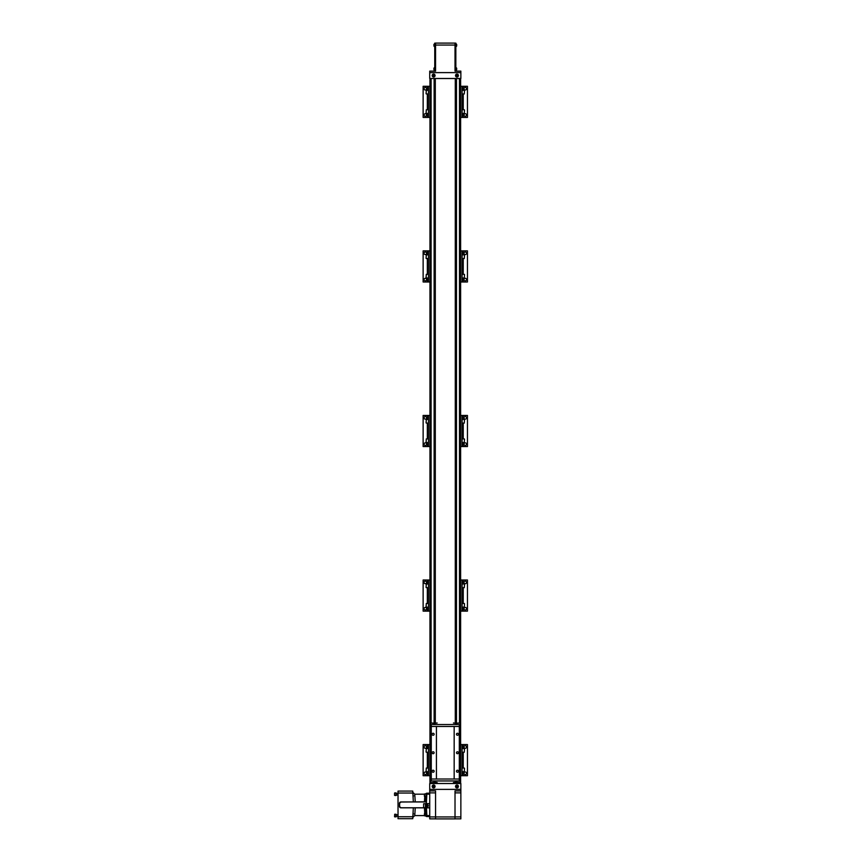 <?xml version="1.0" encoding="UTF-8"?>
<svg xmlns="http://www.w3.org/2000/svg" width="862" height="862" viewBox="0 0 862 862"><rect width="100%" height="100%" fill="white"/><g stroke="black" fill="none" stroke-linecap="round" stroke-linejoin="round"><path stroke-width="1.29" d="M460.254 780.961L459.317 780.961L459.317 779.011L460.254 779.011L460.254 782.513L455.772 782.276L455.772 780.961M456.677 780.961L456.677 782.513M455.772 782.276L453.444 782.513M437.142 782.513L434.814 782.276L434.814 780.961M459.317 780.961L430.332 780.961L430.332 722.97L434.814 723.207L434.814 724.533M430.332 724.533L459.317 724.533L459.317 779.011L436.42 779.011L436.42 726.472L460.254 726.472L460.254 722.97L455.772 723.207L455.772 724.533M433.909 780.961L433.909 782.513L430.332 782.513L430.332 780.961M433.909 782.513L434.814 782.276M433.909 724.533L433.909 722.97M434.814 723.207L437.142 722.981M453.444 722.981L455.772 723.207M459.317 724.533L460.254 724.533M456.677 724.533L456.677 722.97M460.254 779.011L460.254 726.472M431.269 724.533L431.269 726.472L430.332 726.472M436.42 779.011L430.332 779.011M431.269 780.961L431.269 726.472L436.42 726.472M433.133 770.229A1.002 1.002 0 0 0 432.131 771.231A1.002 1.002 0 0 0 433.133 772.233A1.002 1.002 0 0 0 434.136 771.231A1.002 1.002 0 0 0 433.133 770.229M433.133 733.26A1.002 1.002 0 0 0 432.131 734.262A1.002 1.002 0 0 0 433.133 735.254A1.002 1.002 0 0 0 434.136 734.262A1.002 1.002 0 0 0 433.133 733.26M433.133 751.772A0.97 0.97 0 0 0 432.164 752.741A0.97 0.97 0 0 0 433.133 753.711A0.97 0.97 0 0 0 434.114 752.741A0.97 0.97 0 0 0 433.133 751.772M454.166 779.011L454.166 726.472M457.463 751.772A0.97 0.97 0 0 0 456.483 752.741A0.97 0.97 0 0 0 457.463 753.711A0.97 0.97 0 0 0 458.433 752.741A0.97 0.97 0 0 0 457.463 751.772M457.453 770.229A1.002 1.002 0 0 0 456.451 771.231A1.002 1.002 0 0 0 457.453 772.233A1.002 1.002 0 0 0 458.455 771.231A1.002 1.002 0 0 0 457.453 770.229M457.453 733.26A1.002 1.002 0 0 0 456.451 734.262A1.002 1.002 0 0 0 457.453 735.254A1.002 1.002 0 0 0 458.455 734.262A1.002 1.002 0 0 0 457.453 733.26M466.536 773.268A1.271 1.271 0 0 0 464.629 772.169A1.271 1.271 0 0 0 464.629 774.378A1.271 1.271 0 0 0 466.536 773.268M466.536 746.998A1.271 1.271 0 0 0 464.629 745.899A1.271 1.271 0 0 0 464.629 748.108A1.271 1.271 0 0 0 466.536 746.998M460.62 744.574L467.452 744.574L467.452 775.703L460.62 775.703M462.086 744.574L462.086 775.703M464.51 768.29L464.273 771.695L464.51 768.29M462.086 768.042L464.273 768.042M464.51 748.83L464.273 752.235L464.51 748.83M424.05 746.998A1.271 1.271 0 0 0 425.957 748.108A1.271 1.271 0 0 0 425.957 745.899A1.271 1.271 0 0 0 424.05 746.998M424.05 773.268A1.271 1.271 0 0 0 425.957 774.378A1.271 1.271 0 0 0 425.957 772.169A1.271 1.271 0 0 0 424.05 773.268M429.966 744.574L428.5 744.574L428.5 775.703L423.134 775.703L423.134 744.574L428.5 744.574M429.966 775.703L428.5 775.703M426.076 751.987L426.313 748.582L426.076 751.987M426.076 771.447L426.313 768.042L426.076 771.447M466.536 608.701A1.271 1.271 0 0 0 464.629 607.602A1.271 1.271 0 0 0 464.629 609.811A1.271 1.271 0 0 0 466.536 608.701M466.536 582.432A1.271 1.271 0 0 0 464.629 581.333A1.271 1.271 0 0 0 464.629 583.542A1.271 1.271 0 0 0 466.536 582.432M460.62 579.997L467.452 579.997L467.452 611.136L460.62 611.136M462.086 579.997L462.086 611.136M464.51 603.723L464.273 607.117L464.51 603.723M462.086 603.475L464.273 603.475M464.51 584.264L464.273 587.668L464.51 584.264M424.05 582.432A1.271 1.271 0 0 0 425.957 583.542A1.271 1.271 0 0 0 425.957 581.333A1.271 1.271 0 0 0 424.05 582.432M424.05 608.701A1.271 1.271 0 0 0 425.957 609.811A1.271 1.271 0 0 0 425.957 607.602A1.271 1.271 0 0 0 424.05 608.701M429.966 579.997L428.5 579.997L428.5 611.136L423.134 611.136L423.134 579.997L428.5 579.997M429.966 611.136L428.5 611.136M426.076 587.421L426.313 584.016L426.076 587.421M426.076 606.88L426.313 603.475L426.076 606.88M466.536 444.135A1.271 1.271 0 0 0 464.629 443.025A1.271 1.271 0 0 0 464.629 445.245A1.271 1.271 0 0 0 466.536 444.135M466.536 417.865A1.271 1.271 0 0 0 464.629 416.755A1.271 1.271 0 0 0 464.629 418.975A1.271 1.271 0 0 0 466.536 417.865M460.62 415.43L467.452 415.43L467.452 446.57L460.62 446.57M462.086 415.43L462.086 446.57M464.51 439.146L464.273 442.551L464.51 439.146M462.086 438.909L464.273 438.909M464.51 419.697L464.273 423.091L464.51 419.697M424.05 417.865A1.271 1.271 0 0 0 425.957 418.975A1.271 1.271 0 0 0 425.957 416.755A1.271 1.271 0 0 0 424.05 417.865M424.05 444.135A1.271 1.271 0 0 0 425.957 445.245A1.271 1.271 0 0 0 425.957 443.025A1.271 1.271 0 0 0 424.05 444.135M429.966 415.43L428.5 415.43L428.5 446.57L423.134 446.57L423.134 415.43L428.5 415.43M429.966 446.57L428.5 446.57M426.076 422.854L426.313 419.449L426.076 422.854M426.076 442.303L426.313 438.909L426.076 442.303M466.536 279.568A1.271 1.271 0 0 0 464.629 278.458A1.271 1.271 0 0 0 464.629 280.667A1.271 1.271 0 0 0 466.536 279.568M466.536 253.299A1.271 1.271 0 0 0 464.629 252.189A1.271 1.271 0 0 0 464.629 254.398A1.271 1.271 0 0 0 466.536 253.299M460.62 250.864L467.452 250.864L467.452 281.993L460.62 281.993M462.086 250.864L462.086 281.993M464.51 274.579L464.273 277.984L464.51 274.579M462.086 274.331L464.273 274.331M464.51 255.12L464.273 258.525L464.51 255.12M424.05 253.299A1.271 1.271 0 0 0 425.957 254.398A1.271 1.271 0 0 0 425.957 252.189A1.271 1.271 0 0 0 424.05 253.299M424.05 279.568A1.271 1.271 0 0 0 425.957 280.667A1.271 1.271 0 0 0 425.957 278.458A1.271 1.271 0 0 0 424.05 279.568M429.966 250.864L428.5 250.864L428.5 281.993L423.134 281.993L423.134 250.864L428.5 250.864M429.966 281.993L428.5 281.993M426.076 258.277L426.313 254.883L426.076 258.277M426.076 277.736L426.313 274.331L426.076 277.736M466.536 115.002A1.271 1.271 0 0 0 464.629 113.892A1.271 1.271 0 0 0 464.629 116.101A1.271 1.271 0 0 0 466.536 115.002M466.536 88.732A1.271 1.271 0 0 0 464.629 87.622A1.271 1.271 0 0 0 464.629 89.831A1.271 1.271 0 0 0 466.536 88.732M460.62 86.297L467.452 86.297L467.452 117.426L460.62 117.426M462.086 86.297L462.086 117.426M464.51 110.013L464.273 113.418L464.51 110.013M462.086 109.765L464.273 109.765M464.51 90.553L464.273 93.958L464.51 90.553M424.05 88.732A1.271 1.271 0 0 0 425.957 89.831A1.271 1.271 0 0 0 425.957 87.622A1.271 1.271 0 0 0 424.05 88.732M424.05 115.002A1.271 1.271 0 0 0 425.957 116.101A1.271 1.271 0 0 0 425.957 113.892A1.271 1.271 0 0 0 424.05 115.002M429.966 86.297L428.5 86.297L428.5 117.426L423.134 117.426L423.134 86.297L428.5 86.297M429.966 117.426L428.5 117.426M426.076 93.71L426.313 90.305L426.076 93.71M426.076 113.17L426.313 109.765L426.076 113.17M396.078 816.853L394.548 816.702L394.699 814.256L394.699 816.853L396.078 816.853L396.078 814.256L394.699 814.256M394.548 795.378L394.699 792.921L396.078 792.921L396.078 795.529L394.548 795.378L394.548 793.234M456.655 76.093A0.625 0.625 0 0 0 457.593 75.554A0.625 0.625 0 0 0 456.655 75.016A0.625 0.625 0 0 0 456.655 76.093M432.993 75.554A0.625 0.625 0 0 0 433.931 76.093A0.625 0.625 0 0 0 433.931 75.016A0.625 0.625 0 0 0 432.993 75.554M457.593 75.199L456.968 74.832L456.343 75.921L457.593 75.921L457.593 75.199M434.243 75.921L433.618 74.832L432.993 75.199L432.993 75.921L434.243 75.921M456.343 786.446A0.625 0.625 0 0 0 457.28 786.984A0.625 0.625 0 0 0 457.28 785.907A0.625 0.625 0 0 0 456.343 786.446M433.306 786.984A0.625 0.625 0 0 0 434.243 786.446A0.625 0.625 0 0 0 433.306 785.907A0.625 0.625 0 0 0 433.306 786.984M457.539 76.546A1.153 1.153 0 0 0 457.539 74.563A1.153 1.153 0 0 0 455.815 75.554A1.153 1.153 0 0 0 457.539 76.546M433.047 76.546A1.153 1.153 0 0 0 434.771 75.554A1.153 1.153 0 0 0 433.047 74.563A1.153 1.153 0 0 0 433.047 76.546M457.614 76.686A1.304 1.304 0 0 0 457.614 74.423A1.304 1.304 0 0 0 455.664 75.554A1.304 1.304 0 0 0 457.614 76.686M432.972 76.686A1.304 1.304 0 0 0 434.922 75.554A1.304 1.304 0 0 0 432.972 74.423A1.304 1.304 0 0 0 432.972 76.686M457.593 786.801L457.593 786.079L456.343 786.079L456.968 787.168L457.593 786.801M434.243 786.079L432.993 786.079L432.993 786.801L433.618 787.168L434.243 786.079M433.909 45.244L433.909 44.512L433.909 45.244M433.909 68.982L433.909 68.249L433.909 68.982M456.397 787.437A1.153 1.153 0 0 0 458.121 786.446A1.153 1.153 0 0 0 456.397 785.454A1.153 1.153 0 0 0 456.397 787.437M434.189 787.437A1.153 1.153 0 0 0 434.189 785.454A1.153 1.153 0 0 0 432.465 786.446A1.153 1.153 0 0 0 434.189 787.437M456.677 68.518L456.677 69.703A1.627 1.627 0 0 1 455.944 70.436A1.627 1.627 0 0 0 456.677 69.703M456.677 44.781L456.677 45.966A1.627 1.627 0 0 1 455.944 46.699A1.627 1.627 0 0 0 456.677 45.966M433.909 69.703L433.909 69.703A1.627 1.627 0 0 0 434.642 70.436L434.642 67.527A1.627 1.627 0 0 0 433.909 68.249M433.909 45.966L433.909 45.966A1.627 1.627 0 0 0 434.642 46.699L434.642 43.79A1.627 1.627 0 0 0 433.909 44.512A1.627 1.627 0 0 1 434.642 43.79L434.75 43.79M456.321 787.577A1.304 1.304 0 0 0 458.272 786.446A1.304 1.304 0 0 0 456.321 785.314A1.304 1.304 0 0 0 456.321 787.577M434.265 787.577A1.304 1.304 0 0 0 434.265 785.314A1.304 1.304 0 0 0 432.315 786.446A1.304 1.304 0 0 0 434.265 787.577M426.927 806.207L427.466 805.259L426.927 806.207M455.836 67.527L455.944 67.527A1.627 1.627 0 0 1 456.677 68.249A1.627 1.627 0 0 0 455.944 67.527L455.836 70.436M456.677 44.512A1.627 1.627 0 0 0 455.944 43.79L455.944 46.699M456.968 77.02A1.465 1.465 0 0 0 458.228 74.822A1.465 1.465 0 0 0 455.707 74.822A1.465 1.465 0 0 0 456.968 77.02M433.618 77.02A1.465 1.465 0 0 0 434.879 74.822A1.465 1.465 0 0 0 432.358 74.822A1.465 1.465 0 0 0 433.618 77.02M426.712 804.892A0.97 0.97 0 0 1 428.166 805.733A0.97 0.97 0 0 1 426.712 806.563A0.97 0.97 0 0 1 426.712 804.892M435.569 45.05L435.569 43.1L455.017 43.1L455.017 45.05L435.569 45.05L435.569 71.115L429.729 71.115L429.729 72.602L460.858 72.602L429.729 72.634L429.729 78.474L435.127 78.517L435.127 723.207M455.017 45.05L455.017 71.115L460.858 71.115L460.858 78.474L429.729 78.474M424.352 796.089L424.503 793.945L424.352 796.089M424.352 815.689L424.503 813.405L424.352 815.689L425.548 815.84M412.823 792.34L414.762 794.193L415.247 801.951L400.905 801.951A1.476 1.476 0 0 0 399.429 803.427L399.429 806.347A1.476 1.476 0 0 0 400.905 807.823L415.247 807.823L414.762 815.592L412.823 817.435M413.329 807.823L412.855 816.745L398.028 816.745L398.028 818.684L412.758 818.684L413.329 807.823L424.438 807.834L424.761 813.405M426.658 804.806A1.077 1.077 0 0 1 428.274 805.733A1.077 1.077 0 0 1 426.658 806.66A1.077 1.077 0 0 1 426.658 804.806M455.836 43.143L455.017 43.143L455.836 43.143L455.836 71.083L455.017 71.083M435.569 71.083L434.75 71.083L434.75 69.132L435.569 69.132M435.569 45.083L434.75 45.083L434.75 69.132M434.75 45.083L434.75 43.143L435.569 43.143L434.75 43.143M456.968 787.9A1.465 1.465 0 0 0 458.228 785.713A1.465 1.465 0 0 0 455.707 785.713A1.465 1.465 0 0 0 456.968 787.9M433.618 787.9A1.465 1.465 0 0 0 434.879 785.713A1.465 1.465 0 0 0 432.358 785.713A1.465 1.465 0 0 0 433.618 787.9M425.839 794.387L424.503 793.945M424.503 815.84L425.839 815.84L425.774 814.148M415.247 807.823L421.55 807.823M415.247 801.951L421.55 801.951L413.329 801.951L412.758 791.09L398.028 791.09L398.028 816.745M421.55 801.951L424.438 801.951L424.761 796.38M425.451 802.016L425.451 801.951A1.95 1.95 0 0 0 425.44 801.822L401.563 802.016A1.95 1.95 0 0 0 399.623 803.955L399.623 805.819A1.95 1.95 0 0 0 401.563 807.769L425.451 807.769M455.017 816.95L455.017 790.885L460.858 790.885L460.858 783.526L429.729 783.526L429.729 789.398L460.858 789.366L429.729 789.398L429.729 790.885L435.569 790.885L435.569 816.95L455.017 816.95L455.017 818.9L435.569 818.9L435.569 816.95M425.763 795.745L425.483 801.143L425.763 795.745M429.729 793.212L426.852 793.212A1.013 1.013 0 0 0 425.85 794.171L425.839 794.29M424.438 801.951L425.203 801.013L425.44 801.822L425.483 801.143L426.496 801.143L426.313 803.632L423.619 803.783L423.619 807.672L425.451 807.672L425.451 803.783L428.177 805.302M425.828 815.312L425.85 815.603A1.013 1.013 0 0 0 426.852 816.562L429.729 816.562M425.763 814.04L425.483 808.642L425.731 813.405L424.503 813.405M425.839 815.495L425.85 815.603A1.013 1.013 0 0 0 426.852 816.562L426.852 815.603L429.729 815.603M425.429 808.05A1.95 1.95 0 0 0 425.451 807.834L426.442 807.834L426.496 808.642L425.483 808.642L425.44 807.963L425.203 808.771L424.438 807.834M425.44 807.963L425.451 807.834A1.95 1.95 0 0 0 425.451 807.823L428.177 806.164M460.858 78.517L435.127 78.517M460.858 783.483L429.729 783.526M429.729 803.632L426.313 803.632M426.442 807.834L429.729 807.834M435.569 818.868L429.729 818.868L429.729 816.928L435.569 816.928M435.569 792.878L429.729 792.878L429.729 816.928M429.729 792.878L429.729 790.928L435.569 790.928M429.966 78.517L429.966 783.483M430.127 78.517L430.127 783.483M460.459 78.517L460.459 783.483M460.62 78.517L460.62 783.483M455.017 816.917L460.858 816.917L460.858 818.857L455.017 818.857M460.858 816.917L460.858 792.868L455.017 792.868M455.017 790.917L460.858 790.917L460.858 792.868M463.25 744.574L463.25 748.582M463.25 752.235L463.25 768.042M463.25 771.695L463.25 775.703M427.337 775.703L427.337 771.695M427.337 768.042L427.337 752.235M427.337 748.582L427.337 744.574M463.25 579.997L463.25 584.016M463.25 587.668L463.25 603.475M463.25 607.117L463.25 611.136M427.337 611.136L427.337 607.117M427.337 603.475L427.337 587.668M427.337 584.016L427.337 579.997M463.25 415.43L463.25 419.449M463.25 423.091L463.25 438.909M463.25 442.551L463.25 446.57M427.337 446.57L427.337 442.551M427.337 438.909L427.337 423.091M427.337 419.449L427.337 415.43M463.25 250.864L463.25 254.883M463.25 258.525L463.25 274.331M463.25 277.984L463.25 281.993M427.337 281.993L427.337 277.984M427.337 274.331L427.337 258.525M427.337 254.883L427.337 250.864M463.25 86.297L463.25 90.305M463.25 93.958L463.25 109.765M463.25 113.418L463.25 117.426M427.337 117.426L427.337 113.418M427.337 109.765L427.337 93.958M427.337 90.305L427.337 86.297M455.836 45.083L455.017 45.083M455.017 69.132L455.836 69.132M425.85 794.171L426.852 794.171L426.496 801.143M426.852 793.212L426.852 794.171L429.729 794.171M425.85 815.603L426.852 815.603L426.496 808.642M435.299 78.517L435.299 723.207M435.299 782.276L435.299 783.483M455.287 78.517L455.287 723.207M455.287 782.276L455.287 783.483M435.127 782.276L435.127 783.483M455.459 78.517L455.459 723.207M455.459 782.276L455.459 783.483M431.097 78.517L431.097 722.97M431.097 782.513L431.097 783.483M434.125 78.517L434.125 723.024M434.125 782.459L434.125 783.483M434.286 78.517L434.286 723.067M434.286 782.416L434.286 783.483M456.3 78.517L456.3 723.067M456.3 782.416L456.3 783.483M456.461 78.517L456.461 723.024M456.461 782.459L456.461 783.483M459.489 78.517L459.489 722.97M459.489 782.513L459.489 783.483M412.855 793.04L398.028 793.04M462.086 771.695L464.273 771.695M462.086 752.235L464.273 752.235M462.086 748.582L464.273 748.582M428.5 748.582L426.313 748.582M428.5 752.235L426.313 752.235M428.5 768.042L426.313 768.042M428.5 771.695L426.313 771.695M462.086 607.117L464.273 607.117M462.086 587.668L464.273 587.668M462.086 584.016L464.273 584.016M428.5 584.016L426.313 584.016M428.5 587.668L426.313 587.668M428.5 603.475L426.313 603.475M428.5 607.117L426.313 607.117M462.086 442.551L464.273 442.551M462.086 423.091L464.273 423.091M462.086 419.449L464.273 419.449M428.5 419.449L426.313 419.449M428.5 423.091L426.313 423.091M428.5 438.909L426.313 438.909M428.5 442.551L426.313 442.551M462.086 277.984L464.273 277.984M462.086 258.525L464.273 258.525M462.086 254.883L464.273 254.883M428.5 254.883L426.313 254.883M428.5 258.525L426.313 258.525M428.5 274.331L426.313 274.331M428.5 277.984L426.313 277.984M462.086 113.418L464.273 113.418M462.086 93.958L464.273 93.958M462.086 90.305L464.273 90.305M428.5 90.305L426.313 90.305M428.5 93.958L426.313 93.958M428.5 109.765L426.313 109.765M428.5 113.418L426.313 113.418M398.028 814.784L396.078 814.784M398.028 816.325L396.078 816.325L398.028 816.325M398.028 793.46L396.078 793.46M398.028 794.99L396.078 794.99M414.762 815.592L424.352 815.592M414.762 794.193L424.352 794.193M425.731 796.38L424.503 796.38M424.891 794.193L426.615 793.212M426.615 816.562L424.891 815.592M413.006 813.89L413.631 813.89M413.006 795.895L413.631 795.895"/></g></svg>
